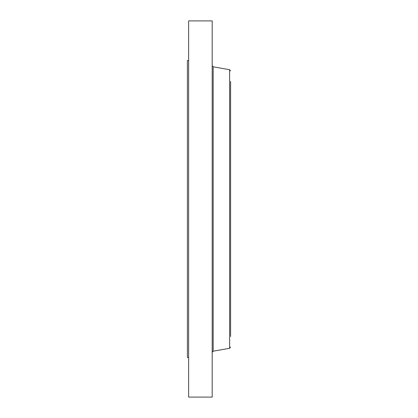 <?xml version="1.0" encoding="UTF-8"?>
<svg xmlns="http://www.w3.org/2000/svg" width="418" height="418" viewBox="0 0 418 418"><rect width="100%" height="100%" fill="white"/><g stroke="black" fill="none" stroke-linecap="round" stroke-linejoin="round"><path stroke-width="0.63" d="M188.633 357.5L187.395 357.5L187.395 60.5L188.633 60.5M188.633 397.1L188.633 20.9L212.192 20.9L212.192 397.1L188.633 397.1M230.605 336.511L230.605 147.867M230.605 330.21L230.605 81.489M229.623 69.712L213.175 66.812L213.175 351.188L229.623 348.288L229.623 69.712L230.605 70.882M213.175 66.812L212.192 65.642M213.175 351.188L212.192 352.358M229.623 348.288L230.605 347.118"/></g></svg>
